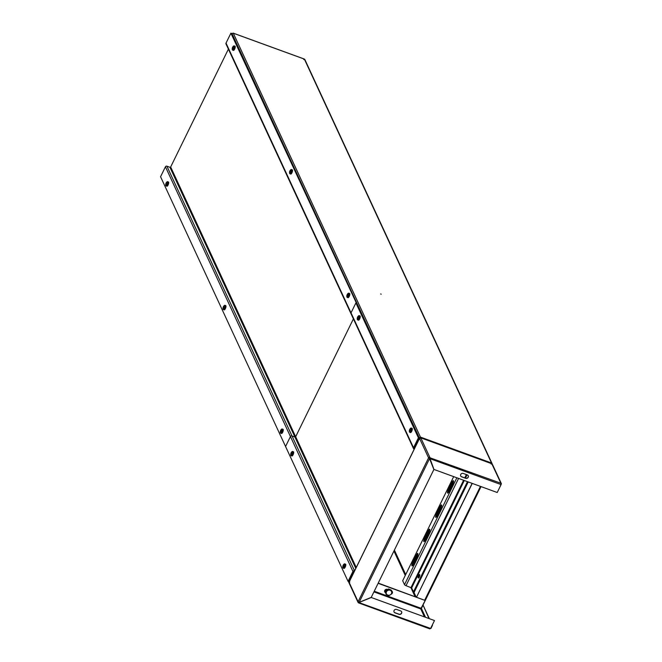 <?xml version="1.0" encoding="UTF-8"?>
<svg xmlns="http://www.w3.org/2000/svg" width="662" height="662" viewBox="0 0 662 662"><rect width="100%" height="100%" fill="white"/><g stroke="black" fill="none" stroke-linecap="round" stroke-linejoin="round"><path stroke-width="0.99" d="M381.18 294.185L380.675 293.969L381.18 294.185M419.774 438.078L420.453 437.102L491.527 463.003A0.96 0.861 -24.9 0 1 492.065 463.822M491.998 463.425L304.851 59.539A0.96 0.861 155.1 0 0 304.379 59.117L491.527 463.003L491.212 464.178M419.634 576.155A1.837 0.596 -70 0 0 419.402 576.784M419.807 575.129A1.837 0.596 -70 0 0 418.872 577.686A1.837 0.596 -70 0 1 419.807 575.129M352.54 573.449L348.808 581.658L349.337 582.27M349.155 581.782L353.028 573.88L352.689 573.143M419.816 438.153L420.453 437.102L419.278 437.797L415.405 445.7L419.278 437.797L231.957 33.539L233.148 33.1L304.288 59.034M419.617 438.244L420.287 437.441L419.634 437.921M231.957 33.539L231.717 34.035M304.379 59.117L303.709 59.522L304.379 59.117L233.305 33.208L232.312 33.497M392.301 591.629A1.978 1.779 -24.9 0 1 391.738 593.657A1.978 1.779 -24.9 0 0 392.301 591.629M387.576 589.453L387.361 589.379A1.978 1.779 155.1 0 0 384.738 591.902A1.978 1.779 155.1 0 0 385.698 592.771L385.632 592.614A1.978 1.779 -24.9 0 1 384.705 591.828A1.978 1.779 -24.9 0 0 385.632 592.614L385.557 592.457A1.978 1.779 -24.9 0 1 384.672 591.745M378.225 583.098L425.186 600.475L378.118 583.321M392.26 591.555A1.978 1.779 -24.9 0 1 391.747 593.425M385.797 591.621A2.822 2.54 -24.9 0 0 385.83 592.573L385.557 592.457M421.504 607.997L420.867 607.989L421.504 607.997L480.984 486.587M472.254 483.401L416.563 597.099L472.13 483.359M418.194 577.843A1.837 0.596 -70 0 0 418.334 577.992A1.837 0.596 -70 0 0 419.418 576.743A1.837 0.596 -70 0 0 419.741 574.69A1.837 0.596 -70 0 0 419.592 574.542A1.837 0.596 -70 0 0 418.508 575.799A1.837 0.596 -70 0 0 418.194 577.843M417.854 553.597A1.978 0.645 -70 0 0 417.697 553.432A1.978 0.645 -70 0 0 416.655 554.508L412.385 563.238A1.978 0.645 -70 0 0 412.07 565.886A1.978 0.645 -70 0 0 413.113 564.81L417.391 556.08A1.978 0.645 -70 0 0 417.854 553.597M417.929 553.978A1.978 0.645 -70 0 0 417.408 554.781L413.138 563.511A1.978 0.645 -70 0 0 412.592 565.613M429.737 529.343A1.978 0.645 -70 0 0 429.58 529.186A1.978 0.645 -70 0 0 428.537 530.254L424.259 538.984A1.978 0.645 -70 0 0 423.953 541.632A1.978 0.645 -70 0 0 424.987 540.556L429.266 531.826A1.978 0.645 -70 0 0 429.737 529.343M429.812 529.724A1.978 0.645 -70 0 0 429.29 530.527L425.012 539.257A1.978 0.645 -70 0 0 424.474 541.367M453.495 480.844A1.978 0.645 -70 0 0 453.346 480.678A1.978 0.645 -70 0 0 452.303 481.754L448.025 490.484A1.978 0.645 -70 0 0 447.711 493.124A1.978 0.645 -70 0 0 448.753 492.056L453.031 483.326A1.978 0.645 -70 0 0 453.495 480.844M453.569 481.224A1.978 0.645 -70 0 0 453.056 482.027L448.778 490.757A1.978 0.645 -70 0 0 448.232 492.859M441.62 505.089A1.978 0.645 -70 0 0 441.463 504.932A1.978 0.645 -70 0 0 440.42 506L436.142 514.738A1.978 0.645 -70 0 0 435.828 517.378A1.978 0.645 -70 0 0 436.87 516.31L441.149 507.58A1.978 0.645 -70 0 0 441.62 505.089M441.695 505.47A1.978 0.645 -70 0 0 441.173 506.281L436.895 515.011A1.978 0.645 -70 0 0 436.357 517.113M453.685 476.632L402.686 580.731L404.507 584.662A1.415 0.414 -153.9 0 0 406.021 585.688L411.648 587.922L413.477 591.853L467.463 481.655M468.216 481.928L414.23 592.134L413.477 591.853M358.854 602.552L358.547 602.842A0.96 0.861 -24.9 0 1 358.092 601.708L428.571 457.847A0.96 0.861 -24.9 0 1 429.828 457.334L420.809 437.863A0.96 0.861 155.1 0 0 419.551 438.376L349.073 582.237A0.96 0.861 155.1 0 0 349.056 582.949L358.076 602.42M359.218 602.428L371.266 597.505L434.487 620.551L430.614 628.453L358.713 602.503A0.563 0.505 -24.9 0 1 358.399 601.973M428.926 457.972L429.564 458.625L428.926 457.972A0.563 0.505 -24.9 0 1 429.663 457.674L500.902 483.235L501.093 484.592L497.22 492.503L433.999 469.457L429.663 457.674M349.073 582.237L349.793 582.08L349.073 582.237L358.092 601.708L359.168 602.312L429.564 458.625L433.867 469.515L371.225 597.389L359.168 602.312M420.188 438.393L419.551 438.376L420.188 438.393M500.902 483.235L492.247 464.716M420.809 437.863L420.312 438.335L420.809 437.863L491.883 463.772M391.316 594.137A1.978 1.779 155.1 0 0 391.647 590.959M425.434 617.116L421.421 608.452L420.767 608.941L425.186 600.475M373.931 591.869L420.767 608.941L421.313 608.378L374.245 591.224M371.266 597.505L434.487 620.551M401.602 611.705A1.978 1.779 -24.9 0 1 398.946 614.154L394.933 612.689A1.978 1.779 -24.9 0 1 394.006 611.903M399.02 614.311L395.007 612.846A1.978 1.779 -24.9 0 1 394.494 609.942A1.978 1.779 -24.9 0 1 396.67 609.454L400.684 610.918A1.978 1.779 -24.9 0 1 401.189 613.823A1.978 1.779 -24.9 0 1 399.02 614.311L398.946 614.154M430.614 628.453L429.621 628.751L430.614 628.288M358.638 602.925L429.845 628.883L358.763 602.925M358.49 602.023L359.143 602.271M429.29 618.523L423.266 605.523L428.943 618.399M421.421 608.452L422.919 605.399M430.962 628.42L432.46 625.367M429.621 458.41L433.999 469.457M468.233 475.697A1.978 1.779 -24.9 0 1 465.576 478.146L461.555 476.69A1.978 1.779 -24.9 0 1 460.636 475.895M465.643 478.303L461.629 476.847A1.978 1.779 -24.9 0 1 461.124 473.942A1.978 1.779 -24.9 0 1 463.292 473.446L467.306 474.911A1.978 1.779 -24.9 0 1 467.819 477.815A1.978 1.779 -24.9 0 1 465.643 478.303L465.576 478.146M501.093 484.592L429.688 458.567L429.828 457.334M499.661 487.513L501.093 484.427M356.239 567.475L170.664 166.973A0.563 0.505 -24.9 0 1 169.919 167.279L294.921 437.044L291.917 435.952L294.921 437.044A0.563 0.505 155.1 0 0 295.666 436.746L353.4 318.885L295.666 436.746A0.563 0.505 -24.9 0 1 294.921 437.044L355.792 568.401M169.919 167.279L166.907 166.179A1.134 1.018 -24.9 0 0 165.434 166.783L160.56 176.729L285.562 446.494L290.436 436.556A1.134 1.018 -24.9 0 1 291.917 435.952A1.134 1.018 155.1 0 0 290.436 436.556L285.562 446.494L348.063 581.377L348.568 581.567L353.434 571.62A0.563 0.505 155.1 0 1 354.178 571.314L354.327 571.372M166.907 166.179L354.567 570.892M414.445 448.662L414.007 447.984M414.213 449.142L414.056 449.093A1.134 1.018 155.1 0 1 413.527 447.752L418.401 437.814L418.897 437.996L356.396 303.105L231.394 33.34L230.897 33.158L226.023 43.096A1.134 1.018 -24.9 0 0 225.999 43.94L351.001 313.714A1.134 1.018 -24.9 0 1 351.026 312.869A1.134 1.018 155.1 0 0 351.555 314.202M418.897 437.996L414.031 447.934A0.563 0.505 155.1 0 0 414.296 448.604M418.401 437.814L355.899 302.923L351.026 312.869L355.899 302.923L356.396 303.105L230.897 33.158M354.418 570.834A1.134 1.018 155.1 0 0 352.937 571.438L348.063 581.377M170.664 166.973L228.398 49.112M281.929 433.039A1.415 0.463 -70 0 0 282.765 432.079A1.415 0.463 -70 0 0 283.005 430.499M224.633 309.394A1.415 0.463 -70 0 0 225.428 308.533A2.259 0.736 -70 0 0 225.734 305.604L224.964 305.323A2.259 0.736 -70 0 0 224.741 305.339M386.418 590.297A2.822 2.54 -24.9 0 1 387.866 589.354M389.206 589.246A2.822 2.54 -24.9 0 1 390.415 589.751M386.186 594.385L389.016 595.577L390.423 594.782A2.822 2.54 -24.9 0 1 386.186 593.003L386.186 594.385L385.872 593.698L385.764 590.727L387.121 589.834L388.486 588.948L391.316 590.132L391.631 590.818L390.266 590.322A2.822 2.54 -24.9 0 1 391.73 592.407L391.631 590.818M387.493 590.62A2.822 2.54 -24.9 0 1 390.266 590.322L388.801 589.627L386.078 591.414L386.186 593.003A2.822 2.54 -24.9 0 1 387.493 590.62M390.423 594.782A2.822 2.54 155.1 0 0 391.73 592.407L391.738 593.797L390.423 594.782M385.764 590.727L386.078 591.414M388.486 588.948L388.801 589.627M165.798 184.549A2.176 0.712 -70 0 0 165.781 185.443A2.176 0.712 -70 0 0 165.831 185.617A2.176 0.712 -70 0 0 167.147 184.615A2.176 0.712 -70 0 0 167.668 181.885A2.176 0.712 -70 0 0 167.097 181.827A3.674 3.674 0 0 0 165.781 185.443L166.121 185.923A2.259 0.736 -70 0 0 167.453 184.384A2.259 0.736 -70 0 0 167.842 181.86A2.259 0.736 -70 0 0 167.668 181.678A2.259 0.736 -70 0 0 167.445 181.694M166.716 186.022A2.259 0.736 -70 0 0 166.898 186.212A2.259 0.736 -70 0 0 168.231 184.665A2.259 0.736 -70 0 0 168.62 182.149A2.259 0.736 -70 0 0 168.446 181.959A2.259 0.736 -70 0 0 168.189 181.992M166.443 183.192L166.303 182.993A3.658 3.293 155.1 0 1 166.7 182.497A3.633 0.43 51.1 0 0 166.807 182.729A3.658 3.293 -24.9 0 0 166.41 183.225L166.369 183.482A3.658 1.076 -153.9 0 0 166.609 183.779A3.633 2.391 131.7 0 0 166.476 184.028A3.633 2.391 131.7 0 0 166.361 184.276A3.658 1.076 26.1 0 1 166.121 183.978L165.996 184.069A3.658 3.293 -24.9 0 0 165.864 184.657A3.633 1.481 178.7 0 1 165.757 184.425L165.905 184.408M166.187 183.084A3.658 1.076 -153.9 0 1 166.195 182.886A3.633 3.451 47.6 0 0 165.947 183.382A3.658 1.076 26.1 0 0 165.939 183.589L165.897 183.837A3.658 3.293 155.1 0 0 165.757 184.425M165.939 183.589L167.097 184.044M165.947 183.382L166.534 183.697M167.072 184.16L165.897 183.837M233.669 48.839A2.176 0.712 -70 0 0 234.207 46.083A2.176 0.712 -70 0 0 233.628 46.017L233.628 46.017A3.674 3.674 0 0 0 232.312 49.633L232.312 49.633A2.176 0.712 -70 0 0 232.362 49.791A2.176 0.712 -70 0 0 233.669 48.839M233.247 50.204A2.259 0.736 -70 0 0 233.429 50.403A2.259 0.736 -70 0 0 234.753 48.88A2.259 0.736 -70 0 0 235.159 46.357A2.259 0.736 -70 0 0 234.977 46.15A2.259 0.736 -70 0 0 234.704 46.191M233.603 48.343L232.478 47.772A3.658 1.134 26.5 0 1 232.494 47.556A3.633 3.434 46.6 0 1 232.734 47.06A3.658 1.134 -153.5 0 0 232.718 47.275L233.049 47.283M232.428 48.02A3.658 3.269 156.8 0 0 232.288 48.607A3.633 1.531 178.9 0 0 232.387 48.847A3.658 3.269 -23.2 0 1 232.528 48.26L232.652 48.177A3.658 1.134 26.5 0 0 232.883 48.483A3.633 2.375 132.8 0 1 232.999 48.235A3.633 2.375 132.8 0 1 233.132 47.987A3.658 1.134 -153.5 0 1 232.892 47.681L232.941 47.424A3.658 3.269 -23.2 0 1 233.338 46.936A3.633 0.48 51.5 0 1 233.239 46.696A3.658 3.269 156.8 0 0 232.842 47.184M232.337 48.74A2.176 0.712 -70 0 0 232.312 49.633L232.652 50.113A2.259 0.736 -70 0 0 233.976 48.591A2.259 0.736 -70 0 0 234.381 46.067A2.259 0.736 -70 0 0 234.199 45.868A2.259 0.736 -70 0 0 233.976 45.885M232.478 47.772L233.628 48.227M232.494 47.556L233.007 47.838M224.939 305.488A2.176 0.712 -70 0 0 224.385 305.472L224.385 305.472A3.674 3.674 0 0 0 223.069 309.088A2.176 0.712 -70 0 0 223.144 309.303A2.176 0.712 -70 0 0 224.484 308.169A2.176 0.712 -70 0 0 224.939 305.488M223.748 307.714L223.301 307.714A3.658 3.335 -29.9 0 0 223.168 308.31A3.633 1.341 178.2 0 1 223.102 308.211A2.176 0.712 -70 0 0 223.069 309.088L223.417 309.568A2.259 0.736 -70 0 0 224.65 308.252A2.259 0.736 -70 0 0 224.964 305.323L224.385 305.472M223.425 307.607A3.658 0.919 25.1 0 0 223.682 307.88A3.633 2.433 128.6 0 1 223.922 307.367A3.658 0.919 -154.9 0 1 223.665 307.094L223.706 306.854A3.658 3.335 -29.9 0 1 224.095 306.341L223.971 306.134A3.658 3.335 150.1 0 0 223.59 306.647L223.466 306.746A3.658 0.919 -154.9 0 1 223.466 306.572A3.633 3.492 50.8 0 0 223.226 307.077A3.658 0.919 25.1 0 0 223.226 307.259L223.185 307.507A3.658 3.335 150.1 0 0 223.053 308.103M224.36 307.822L223.185 307.507M223.226 307.259L224.385 307.706M223.226 307.077L223.897 307.416M223.251 309.419A2.259 0.736 -70 0 0 223.417 309.568L224.186 309.857A2.259 0.736 -70 0 0 225.428 308.533M289.625 172.385A2.176 0.712 -70 0 0 289.6 173.279L289.6 173.279A2.176 0.712 -70 0 0 289.658 173.461A2.176 0.712 -70 0 0 290.982 172.443A2.176 0.712 -70 0 0 291.487 169.712A2.176 0.712 -70 0 0 290.924 169.662A3.674 3.674 0 0 0 289.6 173.279L289.948 173.758A2.259 0.736 -70 0 0 291.28 172.219A2.259 0.736 -70 0 0 291.669 169.695A2.259 0.736 -70 0 0 291.495 169.513A2.259 0.736 -70 0 0 291.272 169.53M290.544 173.866A2.259 0.736 -70 0 0 290.717 174.048A2.259 0.736 -70 0 0 292.058 172.501A2.259 0.736 -70 0 0 292.447 169.977A2.259 0.736 -70 0 0 292.265 169.795A2.259 0.736 -70 0 0 292.016 169.82M290.262 171.028L290.13 170.829A3.658 3.293 154.7 0 1 290.519 170.333L290.626 170.564A3.658 3.293 -25.3 0 0 290.237 171.061L290.188 171.309A3.658 1.059 -154 0 0 290.436 171.607A3.633 2.4 131.4 0 0 290.304 171.855A3.633 2.4 131.4 0 0 290.196 172.103A3.658 1.059 26 0 1 289.948 171.814L289.824 171.905A3.658 3.293 -25.3 0 0 289.691 172.492A3.633 1.465 178.7 0 1 289.584 172.261L289.733 172.252M290.006 170.928A3.658 1.059 -154 0 1 290.022 170.722A3.633 3.451 47.8 0 0 289.774 171.226A3.658 1.059 26 0 0 289.766 171.425L289.716 171.673A3.658 3.293 154.7 0 0 289.584 172.261M289.766 171.425L290.916 171.88M289.774 171.226L290.378 171.541M290.899 171.996L289.716 171.673M281.549 432.253A2.176 0.712 -70 0 0 282.31 429.373A2.176 0.712 -70 0 0 281.681 429.117A3.674 3.674 0 0 0 280.365 432.733L280.365 432.733A2.176 0.712 -70 0 0 281.549 432.253M281.78 431.674L280.547 431.359A3.658 3.02 -10.1 0 0 280.39 431.889A2.176 0.712 -70 0 0 280.357 432.708A2.176 0.712 -70 0 0 280.365 432.733L280.705 433.213A2.259 0.736 -70 0 0 281.954 431.872A2.259 0.736 -70 0 0 282.492 429.365A2.259 0.736 -70 0 0 282.252 428.968A2.259 0.736 -70 0 0 282.037 428.984M281.242 433.105A2.259 0.736 -70 0 0 281.482 433.494A2.259 0.736 -70 0 0 282.732 432.154A2.259 0.736 -70 0 0 283.27 429.646A2.259 0.736 -70 0 0 283.03 429.249L281.681 429.117M281.673 431.367L280.556 430.772A3.658 1.696 30.4 0 1 280.622 430.466A3.633 3.211 41 0 1 280.746 430.234A3.633 3.211 41 0 1 280.887 430.019A3.658 1.696 -149.6 0 0 280.82 430.325L281.168 430.391M280.655 431.318A3.658 1.696 30.4 0 0 280.845 431.715A3.633 2.151 143 0 1 280.969 431.492A3.633 2.151 143 0 1 281.11 431.268A3.658 1.696 -149.6 0 1 280.92 430.871L280.986 430.606A3.658 3.02 -10.1 0 1 281.4 430.176A3.633 0.976 55.9 0 1 281.342 429.845A3.658 3.02 169.9 0 0 280.928 430.283M280.489 431.036A3.658 3.02 169.9 0 0 280.332 431.566M346.88 296.833A2.176 0.712 -70 0 0 346.896 296.924A2.176 0.712 -70 0 0 348.038 296.526A2.176 0.712 -70 0 0 348.849 293.63A2.176 0.712 -70 0 0 348.212 293.307A2.176 0.712 -70 0 0 347.699 293.936M347.078 297.255A2.259 0.736 -70 0 0 347.236 297.404L348.013 297.685A2.259 0.736 -70 0 0 349.238 296.394A2.259 0.736 -70 0 0 349.809 293.903A2.259 0.736 -70 0 0 349.561 293.44L348.783 293.158A2.259 0.736 -70 0 0 348.568 293.175M348.212 295.533L347.103 294.938A3.658 1.837 31.6 0 1 347.178 294.607A3.633 3.128 40.2 0 1 347.302 294.383A3.633 3.128 40.2 0 1 347.442 294.176A3.658 1.837 -148.4 0 0 347.368 294.507L347.724 294.59M347.029 295.202A3.658 2.929 172.6 0 0 346.871 295.715A3.633 2.16 -179.4 0 0 346.913 296.055A3.658 2.929 -7.4 0 1 347.07 295.55L347.178 295.517A3.658 1.837 31.6 0 0 347.351 295.939A3.633 2.077 145.5 0 1 347.476 295.724A3.633 2.077 145.5 0 1 347.616 295.509A3.658 1.837 -148.4 0 1 347.442 295.087L347.517 294.822A3.658 2.929 -7.4 0 1 347.931 294.408A3.633 1.109 57.3 0 1 347.881 294.06A3.658 2.929 172.6 0 0 347.467 294.482L347.467 294.482M348.303 295.864L347.178 295.517M357.339 318.513A2.176 0.712 -70 0 0 357.315 319.407A2.176 0.712 -70 0 0 357.364 319.58A2.176 0.712 -70 0 0 358.688 318.579A2.176 0.712 -70 0 0 359.201 315.84A2.176 0.712 -70 0 0 358.63 315.791A3.674 3.674 0 0 0 357.315 319.407L357.654 319.887A2.259 0.736 -70 0 0 358.986 318.348A2.259 0.736 -70 0 0 359.383 315.824A2.259 0.736 -70 0 0 359.201 315.642A2.259 0.736 -70 0 0 358.986 315.65M358.258 319.986A2.259 0.736 -70 0 0 358.432 320.168A2.259 0.736 -70 0 0 359.764 318.629A2.259 0.736 -70 0 0 360.153 316.105A2.259 0.736 -70 0 0 359.979 315.923A2.259 0.736 -70 0 0 359.723 315.948M357.977 317.148L357.844 316.957A3.658 3.293 155.1 0 1 358.233 316.461A3.633 0.43 51.1 0 0 358.341 316.693A3.658 3.293 -24.9 0 0 357.952 317.189L357.902 317.437A3.658 1.076 -153.9 0 0 358.142 317.735A3.633 2.391 131.7 0 0 358.01 317.983A3.633 2.391 131.7 0 0 357.902 318.232A3.658 1.076 26.1 0 1 357.654 317.942L357.538 318.033A3.658 3.293 -24.9 0 0 357.397 318.621A3.633 1.481 178.7 0 1 357.29 318.389L357.439 318.372M357.72 317.048A3.658 1.076 -153.9 0 1 357.728 316.841A3.633 3.451 47.6 0 0 357.488 317.346A3.658 1.076 26.1 0 0 357.472 317.545L357.43 317.801A3.658 3.293 155.1 0 0 357.29 318.389M357.472 317.545L358.63 318.008M357.488 317.346L358.068 317.652M358.605 318.124L357.43 317.801M290.8 454.322A2.176 0.712 -70 0 0 290.784 455.216A2.176 0.712 -70 0 0 290.833 455.39A2.176 0.712 -70 0 0 292.149 454.389A2.176 0.712 -70 0 0 292.67 451.649A2.176 0.712 -70 0 0 292.099 451.6A3.674 3.674 0 0 0 290.784 455.216L291.123 455.696A2.259 0.736 -70 0 0 292.455 454.157A2.259 0.736 -70 0 0 292.844 451.633A2.259 0.736 -70 0 0 292.67 451.451A2.259 0.736 -70 0 0 292.447 451.459M291.719 455.795A2.259 0.736 -70 0 0 291.901 455.977A2.259 0.736 -70 0 0 293.233 454.438A2.259 0.736 -70 0 0 293.622 451.914A2.259 0.736 -70 0 0 293.448 451.732A2.259 0.736 -70 0 0 293.192 451.757M291.445 452.957L291.305 452.767A3.658 3.293 155.1 0 1 291.702 452.27A3.633 0.43 51.1 0 0 291.81 452.502A3.658 3.293 -24.9 0 0 291.412 452.998L291.371 453.247A3.658 1.076 -153.9 0 0 291.611 453.544A3.633 2.391 131.7 0 0 291.479 453.793A3.633 2.391 131.7 0 0 291.371 454.041A3.658 1.076 26.1 0 1 291.123 453.751L291.007 453.842A3.658 3.293 -24.9 0 0 290.866 454.43A3.633 1.481 178.7 0 1 290.759 454.198L290.908 454.182M291.189 452.858A3.658 1.076 -153.9 0 1 291.197 452.651A3.633 3.451 47.6 0 0 290.957 453.156A3.658 1.076 26.1 0 0 290.941 453.354L290.899 453.611A3.658 3.293 155.1 0 0 290.759 454.198M290.941 453.354L292.099 453.818M290.957 453.156L291.537 453.462M292.074 453.925L290.899 453.611M342.891 566.722A2.176 0.712 -70 0 0 342.866 567.615A2.176 0.712 -70 0 0 342.924 567.789A2.176 0.712 -70 0 0 344.24 566.788A2.176 0.712 -70 0 0 344.753 564.057A2.176 0.712 -70 0 0 344.182 563.999A3.674 3.674 0 0 0 342.866 567.615L343.206 568.104A2.259 0.736 -70 0 0 344.546 566.556A2.259 0.736 -70 0 0 344.935 564.041A2.259 0.736 -70 0 0 344.753 563.85A2.259 0.736 -70 0 0 344.538 563.867M343.81 568.203A2.259 0.736 -70 0 0 343.983 568.385A2.259 0.736 -70 0 0 345.316 566.846A2.259 0.736 -70 0 0 345.705 564.322A2.259 0.736 -70 0 0 345.531 564.14A2.259 0.736 -70 0 0 345.274 564.165M343.528 565.365L343.396 565.174A3.658 3.293 155.1 0 1 343.785 564.678A3.633 0.43 51.1 0 0 343.892 564.909A3.658 3.293 -24.9 0 0 343.504 565.398L343.454 565.654A3.658 1.076 -153.9 0 0 343.694 565.952A3.633 2.391 131.7 0 0 343.57 566.2A3.633 2.391 131.7 0 0 343.454 566.449A3.658 1.076 26.1 0 1 343.206 566.151L343.09 566.242A3.658 3.293 -24.9 0 0 342.949 566.829A3.633 1.481 178.7 0 1 342.842 566.598L342.99 566.589M343.272 565.265A3.658 1.076 -153.9 0 1 343.28 565.058A3.633 3.451 47.6 0 0 343.04 565.555A3.658 1.076 26.1 0 0 343.024 565.762L342.982 566.01A3.658 3.293 155.1 0 0 342.842 566.598M343.024 565.762L344.182 566.217M343.04 565.555L343.619 565.869M344.157 566.333L342.982 566.01M409.422 430.912A2.176 0.712 -70 0 0 409.397 431.806A2.176 0.712 -70 0 0 409.455 431.98A2.176 0.712 -70 0 0 410.771 430.979A2.176 0.712 -70 0 0 411.284 428.248A2.176 0.712 -70 0 0 410.713 428.19A3.674 3.674 0 0 0 409.695 429.456A3.633 3.451 47.6 0 1 409.811 429.249A3.658 1.076 -153.9 0 0 409.803 429.456L410.126 429.456M410.341 432.394A2.259 0.736 -70 0 0 410.514 432.576A2.259 0.736 -70 0 0 411.847 431.036A2.259 0.736 -70 0 0 412.236 428.513A2.259 0.736 -70 0 0 412.062 428.331A2.259 0.736 -70 0 0 411.814 428.355M409.927 429.365A3.658 3.293 155.1 0 1 410.316 428.868A3.633 0.43 51.1 0 0 410.423 429.1A3.658 3.293 -24.9 0 0 410.035 429.597L409.985 429.845A3.658 1.076 -153.9 0 0 410.225 430.143A3.633 2.391 131.7 0 0 410.101 430.391A3.633 2.391 131.7 0 0 409.985 430.639A3.658 1.076 26.1 0 1 409.737 430.341L409.621 430.432A3.658 3.293 -24.9 0 0 409.48 431.02A3.633 1.481 178.7 0 1 409.373 430.788L409.53 430.78M409.579 432.137A2.259 0.736 -70 0 0 409.737 432.294L409.397 431.806A3.674 3.674 0 0 1 409.695 429.456A3.633 3.451 47.6 0 0 409.571 429.746A3.658 1.076 26.1 0 0 409.563 429.952L409.513 430.201A3.658 3.293 155.1 0 0 409.373 430.788M409.563 429.952L410.713 430.408M409.571 429.746L410.159 430.06M410.697 430.523L409.513 430.201M233.305 33.208L420.453 437.102M416.059 596.884L413.783 591.969M405.715 574.558L394.387 550.105M393.931 551.032L405.26 575.477M410.796 587.426L415 596.503M480.438 486.388L424.698 600.169M417.408 554.781L416.655 554.508M429.29 530.527L428.537 530.254M453.056 482.027L452.303 481.754M441.173 506.281L440.42 506M466.371 474.571L464.765 477.856M463.599 480.248L411.044 587.517M406.021 585.688L458.576 478.419M404.507 584.662L456.863 477.79M411.648 587.922L464.277 480.496M465.452 478.105L467.058 474.819M436.895 515.011L436.142 514.738M448.778 490.757L448.025 490.484M425.012 539.257L424.259 538.984M413.138 563.511L412.385 563.238M420.767 608.941L424.375 616.736M428.571 457.847L419.551 438.376M415.67 446.171L415.463 445.725M413.527 447.752L226.023 43.096M165.434 166.783L352.937 571.438M392.02 591.249A3.691 3.318 -24.9 0 1 391.738 592.548M384.771 591.886A3.691 3.318 -24.9 0 1 385.59 589.561M165.963 185.774A2.259 0.736 -70 0 0 166.121 185.923L166.898 186.212M232.494 49.964A2.259 0.736 -70 0 0 232.652 50.113L233.429 50.403M289.782 173.61A2.259 0.736 -70 0 0 289.948 173.758L290.717 174.048M280.547 433.064A2.259 0.736 -70 0 0 280.705 433.213L281.482 433.494M347.236 297.404A2.259 0.736 -70 0 0 348.46 296.113A2.259 0.736 -70 0 0 349.031 293.622A2.259 0.736 -70 0 0 348.783 293.158L348.212 293.307A3.674 3.674 0 0 0 346.896 296.924L347.236 297.404M357.497 319.738A2.259 0.736 -70 0 0 357.654 319.887L358.432 320.168M290.966 455.547A2.259 0.736 -70 0 0 291.123 455.696L291.901 455.977M343.048 567.946A2.259 0.736 -70 0 0 343.206 568.104L343.983 568.385M410.514 432.576L409.737 432.294A2.259 0.736 -70 0 0 411.077 430.747A2.259 0.736 -70 0 0 411.466 428.231A2.259 0.736 -70 0 0 411.284 428.041A2.259 0.736 -70 0 0 411.069 428.057M348.377 581.493L348.742 582.27M421.52 608.097L481.042 486.603M349.073 582.105L419.534 438.285M491.957 463.748L420.751 437.789M492.288 464.054L501.44 483.798M351.001 313.714L413.502 448.596M391.747 592.986L392.252 591.538M168.446 181.959L167.097 181.827M234.977 46.15L233.628 46.017M292.265 169.795L290.924 169.662M359.979 315.923L358.63 315.791M293.448 451.732L292.099 451.6M345.531 564.14L344.182 563.999M412.062 428.331L410.713 428.19"/></g></svg>
